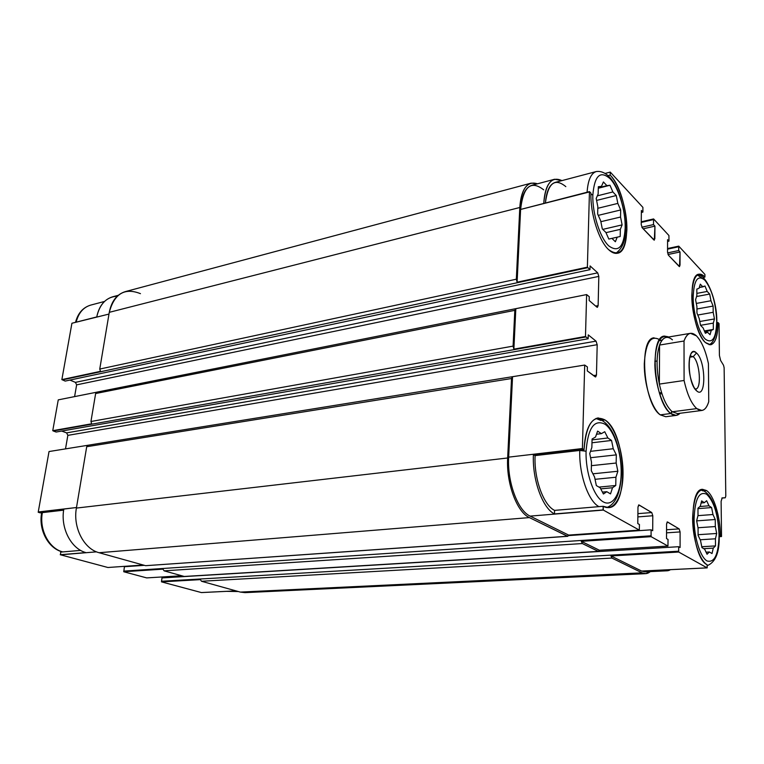<?xml version="1.0" encoding="UTF-8"?>
<svg xmlns="http://www.w3.org/2000/svg" width="764" height="764" viewBox="0 0 764 764"><rect width="100%" height="100%" fill="white"/><g stroke="black" fill="none" stroke-linecap="round" stroke-linejoin="round"><path stroke-width="1.15" d="M654.137 337.831C638.37 337.812 643.45 404.089 660.268 414.862C651.73 408.559 644.004 384.197 644.291 363.769C645.675 341.871 651.138 334.059 660.669 340.352L659.036 340.62L660.669 340.352L659.704 339.56M697.284 274.944L701.505 277.743M703.004 277.447L704.933 277.065C702.851 274.839 700.865 273.884 698.974 274.209C686.635 274.343 691.917 331.395 705.439 342.558L710.644 344.812C715.467 343.332 717.902 335.893 717.959 322.513L719.039 323.611L717.959 322.513L716.842 322.704L717.959 322.513C717.491 341.346 713.318 348.031 705.439 342.558C698.363 335.988 691.792 313.737 691.792 295.859C692.661 276.778 697.045 270.513 704.933 277.065L703.004 277.447M590.944 193.13C590.152 213.366 598.871 240.841 608.612 249.637C611.744 252.597 614.676 253.801 617.398 253.256C633.136 251.547 627.521 192.194 610.188 175.09L610.255 172.091L605.241 173.399L610.255 172.091L610.188 175.09L608.068 175.644L610.188 175.09C619.661 185.232 627.244 210.377 626.881 229.744C625.554 250.821 619.461 257.458 608.612 249.637C598.871 240.841 590.152 213.366 590.944 193.13L589.455 191.621L590.944 193.13M42.373 512.625L40.263 512.873L42.373 512.625C39.021 529.662 49.039 548.638 62.791 551.914L80.678 550.405L62.791 551.914C49.039 548.638 39.021 529.662 42.373 512.625L63.641 510.161L42.373 512.625M625.181 228.006L625.401 229.305L625.181 228.006C623.959 247.001 618.458 252.941 608.688 245.827C599.921 237.585 592.262 213.366 592.835 195.059C594.497 175.548 600.256 170.114 610.111 178.738C618.649 187.591 625.62 210.654 625.181 228.006C625.62 210.654 618.649 187.591 610.111 178.738C600.256 170.114 594.497 175.548 592.835 195.059L590.925 194.104L592.835 195.059C592.262 213.366 599.921 237.585 608.688 245.827C618.458 252.941 623.959 247.001 625.181 228.006M625.42 228.321C625.153 203.004 613.912 169.197 596.292 171.537C591.03 173.199 587.965 180.094 587.096 192.222C587.965 180.094 591.03 173.199 596.292 171.537L555.294 182.367C549.765 184.105 546.47 190.914 545.429 202.813C548.046 182.997 554.845 177.601 565.828 186.636M602.061 420.334L604.992 419.952L598.069 417.927C589.77 419.894 585.09 430.571 584.011 449.948L579.79 450.435L586.074 451.247C587.936 428.031 594.211 419.006 604.907 424.173C614.16 430.218 621.667 453.262 621.17 473.346L621.418 474.177L621.17 473.346C620.922 493.601 612.766 507.334 603.254 501.862C593.733 496.715 585.415 472.582 586.074 451.247L579.79 450.435L535.096 455.611C533.874 478.684 543.519 505.281 554.588 510.381L598.966 506.637C588.347 501.356 578.864 474.052 579.79 450.435C578.864 474.052 588.347 501.356 598.966 506.637L603.159 506.284L608.564 507.621C629.46 507.573 626.002 432.539 604.992 419.952L602.061 420.334M595.987 418.471L600.896 420.486M716.708 321.233L716.842 322.026L716.708 321.233C716.231 338.08 712.468 344.067 705.411 339.226C699.05 333.266 693.168 313.307 693.158 297.253C693.884 279.949 697.818 274.295 704.962 280.283C711.962 289.489 715.878 303.136 716.708 321.233C715.878 303.136 711.962 289.489 704.962 280.283C697.818 274.295 693.884 279.949 693.158 297.253L691.802 296.585L693.158 297.253C693.168 313.307 699.05 333.266 705.411 339.226C712.468 344.067 716.231 338.08 716.708 321.233M554.626 179.244L561.951 180.61C551.627 175.921 545.572 183.456 543.777 203.234C544.694 189.281 548.304 181.278 554.626 179.244L531.868 185.289C525.326 187.4 521.573 195.45 520.609 209.451L589.445 191.955L587.382 267.171L589.989 269.663L590.085 265.929L597.696 272.844L598.823 276.406L598.126 305.61L596.865 307.109L589.168 300.51L589.264 296.709L586.628 294.579L585.482 336.494L588.146 338.767L588.251 334.88L596.035 341.145L597.19 344.698L596.464 375.114L595.166 376.814L587.287 370.912L587.392 366.949L584.699 365.058L582.397 448.936L584.011 449.948C586.122 424.106 593.112 414.107 604.992 419.952C615.259 427.038 623.414 452.145 623.013 474.501C622.755 496.944 613.75 512.281 603.159 506.284L603.34 510.075L554.463 513.943C542.545 508.194 532.183 479.591 533.406 454.637C532.183 479.591 542.545 508.194 554.463 513.943L554.588 510.381L554.463 513.943L603.082 509.932L603.159 506.284L554.588 510.381C543.519 505.281 533.874 478.684 535.096 455.611L533.406 454.637L582.397 448.936L533.406 454.637L535.096 455.611L584.011 449.948L582.407 448.544L508.662 457.139C507.153 482.046 517.811 510.724 530.149 516.111L603.34 510.075L639.315 530.111L639.439 524.515L637.787 523.579L637.978 506.962L639.115 505.004L651.759 512.548L652.8 515.748L652.695 530.713L651.1 529.815L651.109 536.672L667.956 546.059L668.032 539.432L666.523 538.572L666.58 523.913L667.593 522.003L679.129 528.889L680.094 531.925L680.094 547.521L678.652 546.709L678.699 552.038L707.092 567.853L707.13 564.758C699.623 560.776 692.623 538.677 692.614 518.326C693.54 496.199 698.191 486.945 706.566 490.584C713.901 495.368 720.29 516.588 720.385 535.812L721.522 536.529L719.201 536.681L721.522 536.529L719.201 535.889L720.385 535.812C720.29 516.588 713.901 495.368 706.566 490.584L703.921 490.813L706.566 490.584L702.651 489.352C687.352 488.043 691.248 557.921 707.13 564.758L707.158 567.881L663.754 570.001C666.122 571.157 668.347 571.052 670.448 569.677L667.163 570.794L663.754 570.001L707.158 567.881L641.607 571.052L645.169 571.854L667.163 570.794M700.836 489.877L702.918 490.899M719.058 534.972L719.191 535.469L719.058 534.972C718.571 554.33 714.588 562.992 707.101 560.977C700.349 557.348 694.084 537.512 694.075 519.243C694.839 499.217 699.012 490.87 706.595 494.212C714.015 501.26 718.17 514.85 719.058 534.972C718.17 514.85 714.015 501.26 706.595 494.212C699.012 490.87 694.839 499.217 694.075 519.243L692.614 518.785L694.075 519.243C694.084 537.512 700.349 557.348 707.101 560.977C714.588 562.992 718.571 554.33 719.058 534.972M76.161 322.169C78.501 312.944 83.381 307.252 90.811 305.075C83.381 307.252 78.501 312.944 76.161 322.169M696.644 520.867L698.067 528.048L698.105 535.363L700.521 540.473L701.944 547.626L704.675 549.23L707.053 554.253L709.355 551.98L706.07 552.171L709.355 551.98L712.019 553.547L713.28 548.113L703.72 548.667L713.28 548.113L715.515 545.907L701.763 546.728L715.515 545.907L715.448 538.792L700.187 539.766L715.448 538.792L716.68 533.482L715.324 526.549L715.247 519.51L712.965 514.525L711.599 507.563L708.973 505.797L706.643 500.716L704.351 502.702L701.648 500.888L700.321 506.179L697.962 508.222L698 515.452L696.644 520.867L698 515.452L697.962 508.222L700.321 506.179L701.648 500.888L704.351 502.702L701.132 502.96L704.351 502.702L706.643 500.716L708.973 505.797L699.929 506.522L708.973 505.797L711.599 507.563L697.971 508.643L711.599 507.563L712.965 514.525L697.952 515.652L712.965 514.525L715.247 519.51L696.653 520.876L715.247 519.51L715.324 526.549L698.01 527.752L715.324 526.549L716.68 533.482L698.105 534.704L716.68 533.482L715.448 538.792L715.515 545.907L713.28 548.113L712.019 553.547L709.355 551.98L707.053 554.253L704.675 549.23L701.944 547.626L700.521 540.473L698.105 535.363L698.067 528.048L696.644 520.867M695.584 299.717L696.921 306.612L696.949 313.049L699.222 318.521L700.55 325.388L703.128 327.918L705.363 333.295L707.531 332.244L705.096 332.646L707.531 332.244L710.043 334.708L711.246 330.44L704.637 331.557L711.246 330.44L713.356 329.418L704.379 330.927L713.356 329.418L713.289 323.124L700.54 325.321L713.289 323.124L714.464 318.951L713.184 312.295L713.118 306.068L710.959 300.749L709.68 294.064L707.197 291.447L705 286.032L702.842 286.853L700.292 284.17L699.05 288.286L696.825 289.126L696.864 295.506L695.584 299.717L696.864 295.506L696.825 289.126L699.05 288.286L700.292 284.17L702.842 286.853L699.28 287.531L705 286.032L707.197 291.447L696.844 293.395L707.197 291.447L709.68 294.064L696.548 296.518L709.68 294.064L710.959 300.749L696.3 303.432L710.959 300.749L713.118 306.068L696.93 309L713.118 306.068L713.184 312.295L697.771 315.035L713.184 312.295L714.464 318.951L699.805 321.501L714.464 318.951L713.289 323.124L713.356 329.418L711.246 330.44L710.043 334.708L707.531 332.244L705.363 333.295L703.128 327.918L700.55 325.388L699.222 318.521L696.949 313.049L696.921 306.612L695.584 299.717M589.722 453.549L591.498 462.144L591.288 470.681L594.573 477.003L596.34 485.56L600.208 487.824L603.417 494.012L606.788 491.701L602.424 492.102L606.788 491.701L610.522 493.897L612.518 487.747L600.743 488.855L612.518 487.747L615.765 485.503L598.966 487.098L615.765 485.503L615.918 477.242L595.051 479.314L615.918 477.242L617.856 471.254L616.166 463.022L616.319 454.866L613.244 448.726L611.553 440.446L607.877 437.982L604.744 431.717L601.402 433.637L597.61 431.097L595.528 437.027L592.071 439.023L591.861 447.446L589.722 453.549L591.861 447.446L592.071 439.023L595.528 437.027L597.61 431.097L601.402 433.637L596.503 434.248L601.402 433.637L604.744 431.717L607.877 437.982L592.052 439.892L607.877 437.982L611.553 440.446L591.976 442.776L611.553 440.446L613.244 448.726L590.496 451.333L613.244 448.726L616.319 454.866L590.582 457.722L616.319 454.866L616.166 463.022L591.412 465.668L616.166 463.022L617.856 471.254L592.912 473.814L617.856 471.254L615.918 477.242L615.765 485.503L612.518 487.747L610.522 493.897L606.788 491.701L603.417 494.012L600.208 487.824L596.34 485.56L594.573 477.003L591.288 470.681L591.498 462.144L589.722 453.549M596.187 198.468L597.83 206.643L597.649 213.996L600.676 220.777L602.309 228.923L605.862 232.409L608.832 239.056L611.926 238.358L615.373 241.749L617.207 237.174L611.935 238.368L620.206 236.496L620.33 229.343L605.976 232.657L620.33 229.343L622.116 224.883L620.549 217.033L620.674 209.966L617.837 203.405L616.261 195.527L612.871 191.945L609.978 185.26L606.902 185.652L603.407 181.966L601.497 186.33L598.327 186.731L598.145 193.989L596.187 198.468L598.145 193.989L598.327 186.731L601.497 186.33L598.317 187.142L601.497 186.33L603.407 181.966L606.902 185.652L598.298 187.848L609.978 185.26L598.288 188.24L609.978 185.26L612.871 191.945L597.333 195.842L612.871 191.945L616.261 195.527L596.579 200.426L616.261 195.527L617.837 203.405L597.792 208.305L617.837 203.405L620.674 209.966L598.26 215.362L620.674 209.966L620.549 217.033L600.857 221.694L620.549 217.033L622.116 224.883L602.777 229.381L622.116 224.883L620.33 229.343L620.206 236.496L617.207 237.174L615.373 241.749L611.926 238.358L608.832 239.056L605.862 232.409L602.309 228.923L600.676 220.777L597.649 213.996L597.83 206.643L596.187 198.468M85.883 552.601C71.128 548.791 60.346 528 63.784 509.282L38.2 512.252L40.263 512.873L38.2 512.252L63.784 509.282C60.346 528 71.128 548.791 85.883 552.601L60.222 554.712L85.883 552.601M118.258 295.315L112.843 296.747C104.41 299.278 99.043 306.001 96.751 316.936L71.921 323.248L96.751 316.936C99.721 303.824 106.568 296.89 117.293 296.155M604.907 424.173C594.211 419.006 587.936 428.031 586.074 451.247C585.415 472.582 593.733 496.715 603.254 501.862C612.766 507.334 620.922 493.601 621.17 473.346C621.667 453.262 614.16 430.218 604.907 424.173M641.607 571.052L707.092 567.853L678.699 552.038L610.971 555.944L641.607 571.052L610.971 555.944L611.926 558.064L642.075 572.847L240.326 592.09L201.486 581.261L200.388 579.628L161.5 581.872L201.352 592.558L235.933 590.868L201.438 592.577L226.43 591.355L201.438 592.577L161.5 581.872L161.987 577.918L678.652 546.709L680.094 547.521L680.094 531.925L679.129 528.889L667.335 521.936L666.58 523.913L666.523 538.572L668.032 539.432L667.956 546.059L599.406 550.242L598.594 551.455L582.33 543.548L164.117 570.842L162.952 569.142L123.749 571.749L124.437 566.726L144.329 565.331L124.437 566.726L123.749 571.749L146.698 577.899L123.749 571.749L162.952 569.142L164.117 570.842L184.229 576.457L164.117 570.842L582.33 543.548L598.336 551.398L184.229 576.457L598.336 551.398L599.406 550.242L667.956 546.059L651.109 536.672L581.299 541.323L599.406 550.242L581.299 541.323L582.33 543.548L581.299 541.323L651.109 536.672L651.062 535.793L123.768 571.109L651.062 535.793L651.1 529.815L652.695 530.713L652.8 515.748L651.759 512.548L638.809 504.918L637.978 506.962L637.787 523.579L639.439 524.515L639.315 530.111L568.645 535.086L567.767 536.318L529.404 517.591C516.913 512.176 506.121 483.182 507.659 457.98L76.4 508.079L86.704 446.72L88.118 445.231L86.704 446.72L76.4 508.079C72.781 527.418 83.954 549.02 99.081 552.716C83.954 549.02 72.781 527.418 76.4 508.079L507.659 457.98C506.121 483.182 516.913 512.176 529.404 517.591L99.081 552.716L529.404 517.591L567.461 536.252L145.609 565.685L99.081 552.716L145.609 565.685L567.461 536.252L568.645 535.086L530.149 516.111C517.811 510.724 507.153 482.046 508.662 457.139L582.407 448.544L584.699 365.058L512.548 376.709L508.662 457.139L512.548 376.709L511.517 378.533L507.659 457.98L511.517 378.533L86.704 446.72L511.517 378.533L512.443 376.709L584.699 365.058L587.392 366.949L587.287 370.912L595.653 376.967L596.464 375.114L597.19 344.698L596.035 341.145L588.251 334.88L588.146 338.767L585.482 336.494L513.876 349.148L513.083 346.121L514.821 310.346L95.643 393.527L96.789 392.161L95.643 393.527L90.945 421.499L95.643 393.527L514.821 310.346L513.083 346.121L90.945 421.499L513.083 346.121L513.876 349.148L585.482 336.494L586.628 294.579L515.824 308.694L513.876 349.148L515.824 308.694L514.821 310.346L515.643 308.694L586.628 294.579L589.264 296.709L589.168 300.51L596.865 307.109L597.41 307.3L598.126 305.61L598.823 276.406L597.696 272.844L590.085 265.929L589.989 269.663L587.382 267.171L517.104 282.202L516.33 279.204L519.806 207.493C520.781 193.387 524.562 185.28 531.161 183.14L537.464 183.809C527.408 180.6 521.516 188.498 519.806 207.493L109.281 312.333C114.314 293.634 124.704 287.407 140.452 293.653M62.791 551.914L60.671 552.095L60.566 554.807L96.531 551.847L60.566 554.807L60.671 552.095L62.791 551.914M71.921 323.248L108.994 314.071L71.921 323.248M76.495 507.516L38.2 512.252L49.03 451.543L38.248 511.976L76.495 507.516M164.088 577.794L164.222 576.83L164.088 577.794M107.905 567.499L60.566 554.807L107.905 567.499L143.212 565.016L107.905 567.499M65.503 448.888L67.853 435.365L66.621 432.882L61.703 431.058L66.621 432.882L596.035 341.145L66.621 432.882L67.853 435.365L597.19 344.698L67.853 435.365L65.503 448.888M56.144 432.032L52.754 430.676L58.255 399.868L52.754 430.676L91.709 423.781L90.945 421.499L91.709 423.781L53.26 430.972L585.883 336.962L53.26 430.972L56.144 432.032L588.146 338.767L56.144 432.032M74.595 396.611L76.639 384.855L75.426 382.372L69.906 380.08L75.426 382.372L597.696 272.844L75.426 382.372L76.639 384.855L598.823 276.406L76.639 384.855L74.595 396.611M531.161 183.14L125.458 291.581C116.911 294.169 111.515 301.083 109.281 312.333L99.75 369.06L100.504 371.333L61.865 379.603L65.179 381.083L61.865 379.603L71.873 323.506L61.865 379.603L100.504 371.333L99.75 369.06L109.281 312.333L519.806 207.493L516.33 279.204L99.75 369.06L516.33 279.204L517.104 282.202L587.382 267.171L589.455 191.621L520.609 209.451L517.104 282.202L520.609 209.451C523.264 186.454 530.951 179.912 543.681 189.825M226.43 591.355L238.301 591.527M704.914 274.419L704.933 277.065L704.914 274.419L678.747 246.132L678.699 250.544L680.027 251.967L680.036 265.242L679.139 266.416L668.462 255.243L667.535 252.11L667.583 239.676L668.958 241.157L668.93 235.522L653.583 218.934L653.487 224.578L654.939 226.125L654.844 238.779L653.85 239.944L642.218 227.767L641.225 224.473L641.388 210.492L642.896 212.105L642.896 207.369L610.484 172.339L642.896 207.369L642.896 212.105L641.388 210.492L641.225 224.473L642.218 227.767L654.328 240.163L654.939 226.125L653.487 224.578L653.583 218.934L641.263 221.789L653.583 218.934L668.93 235.522L668.958 241.157L667.583 239.676L667.535 252.11L668.462 255.243L679.559 266.617L680.027 251.967L678.699 250.544L678.747 246.132L667.545 248.539L678.747 246.132L704.914 274.419M721.522 536.213L721.111 501.279L722.257 497.88L725.237 497.794L725.8 496.103L724.129 367.742L723.537 365.249L720.605 360.446L719.411 355.441L719.039 323.611L719.411 355.441L720.605 360.446L723.537 365.249L724.129 367.742L725.8 496.103L725.256 497.794L721.837 498.08L725.237 497.794L722.2 497.88L721.111 501.279L721.522 536.213M660.669 340.352L661.462 341.097L660.669 340.352M671.9 411.452L670.658 413.448L671.9 411.452M660.268 414.862L670.744 413.515C654.127 402.638 648.923 335.998 664.479 336.084L668.71 336.991C659.934 333.935 655.321 343.237 654.863 364.896C655.264 384.922 662.713 407.432 670.744 413.515L660.268 414.862L665.759 416.724L676.159 415.396L670.744 413.515L672.291 411.777C666.8 407.05 662.484 397.824 659.351 384.091C656.247 368.238 656.324 355.231 659.571 345.061C662.78 337.039 667.067 335.3 672.435 339.837M87.85 445.278L49.03 451.543L87.85 445.278M146.373 565.637L567.767 536.318M184.898 576.409L184.229 576.457L184.898 576.409M96.56 392.228L58.255 399.868L96.56 392.228M146.698 577.899L181.746 575.76L146.698 577.899M641.254 222.419L653.526 219.574L641.254 222.419M62.361 379.909L587.783 267.667L62.361 379.909M667.545 249.159L678.699 246.762L667.545 249.159M240.326 592.09L642.075 572.847C645.017 574.232 647.748 573.821 650.269 571.615L645.647 573.649L642.075 572.847L611.926 558.064L201.486 581.261L240.326 592.09L245.053 592.635L645.647 573.649M568.645 535.086L639.315 530.111L603.34 510.075L530.149 516.111L568.645 535.086M200.388 579.628L201.486 581.261L611.926 558.064L610.971 555.944L678.699 552.038L678.652 551.197L161.51 581.251L161.5 581.872L200.388 579.628M667.593 252.903L678.699 250.544L667.593 252.903M668.013 254.517L680.027 251.967L668.013 254.517M678.346 265.586L680.036 265.242L678.346 265.586M667.574 241.462L668.958 241.157L667.574 241.462M641.856 227.233L653.487 224.578L641.856 227.233M643.212 228.799L654.939 226.125L643.212 228.799M653.105 239.161L654.844 238.779L653.105 239.161M641.368 212.468L642.896 212.105L641.368 212.468M65.179 381.083L589.989 269.663L65.179 381.083M595.672 306.087L598.126 305.61L595.672 306.087M593.504 375.573L596.464 375.114L593.504 375.573M638.523 505.052L639.115 505.004L638.523 505.052M637.902 513.647L651.759 512.548L637.902 513.647M637.864 516.903L652.8 515.748L637.864 516.903M568.492 535.602L651.1 529.815L568.492 535.602M667.087 522.041L667.593 522.003L667.087 522.041M666.561 529.758L679.129 528.889L666.561 529.758M666.542 532.842L680.094 531.925L666.542 532.842M161.987 577.918L161.51 581.251L678.652 551.197L678.652 546.709L161.987 577.918M662.178 340.095L659.036 340.62L662.178 340.095M690.446 333.324L666.275 337.401C663.515 337.889 661.28 340.448 659.571 345.061L684.028 341.011C685.652 336.351 687.791 333.792 690.446 333.324L696.405 335.835C701.562 341.193 705.573 350.456 708.429 363.626L708.744 401.673C707.111 407.069 704.8 410.001 701.81 410.469L696.768 408.597C691.439 403.784 687.208 394.415 684.086 380.491L659.351 384.091C662.484 397.824 666.8 407.05 672.291 411.777L696.768 408.597L672.291 411.777L677.496 413.601L701.81 410.469M693.215 356.673L696.491 352.987C693.387 350.418 691.105 351.946 689.644 357.562C688.087 367.952 689.548 377.903 694.046 387.434L696.682 390.882C706.337 399.887 706.003 360.875 696.491 352.987L693.215 356.673L690.112 355.871L693.215 356.673L689.72 357.227L693.215 356.673C700.177 362.26 701.82 390.853 695.011 388.981L695.641 389C701.877 388.943 699.814 361.955 693.215 356.673M661.567 392.581L659.342 392.897L661.567 392.581M659.571 345.061C656.324 355.231 656.247 368.238 659.351 384.091L659.571 345.061L659.351 384.091L684.086 380.491L684.028 341.011L659.571 345.061M672.291 411.777L670.744 413.515C674.22 416.132 677.305 416.055 680.017 413.276L676.159 415.396M708.744 401.673L708.429 363.626C705.573 350.456 701.562 341.193 696.405 335.835C691.2 331.194 687.075 332.923 684.028 341.011L684.086 380.491C687.208 394.415 691.439 403.784 696.768 408.597C702.04 412.474 706.031 410.163 708.744 401.673M696.491 352.987C706.003 360.875 706.337 399.887 696.682 390.882C686.817 383.299 686.75 342.845 696.491 352.987M621.428 473.556C621.342 448.592 612.518 420.697 596.159 418.414M716.833 321.396C717.081 300.08 706.347 274.028 697.503 274.801M719.191 535.077C718.313 514.802 713.423 493.382 701.046 489.772M75.521 322.332C77.947 313.135 83.047 307.376 90.811 305.075L104.506 301.455M62.572 551.933C48.323 548.609 38.315 529.777 41.667 512.854L41.695 512.701M719.191 535.469C719.64 552.219 715.62 562.294 707.139 565.685M716.842 322.026C716.575 334.833 714.006 342.415 709.135 344.765M621.418 474.177C620.435 493.248 615.517 504.374 606.683 507.544M625.401 229.305C625.659 240.584 622.412 248.615 615.679 253.381M184.563 576.486L598.594 551.455M721.837 498.08L725.256 497.794M96.789 392.161L515.643 308.694M87.984 445.25L512.443 376.709M657.078 360.98L654.853 361.324M659.704 394.033L661.93 393.718"/></g></svg>
